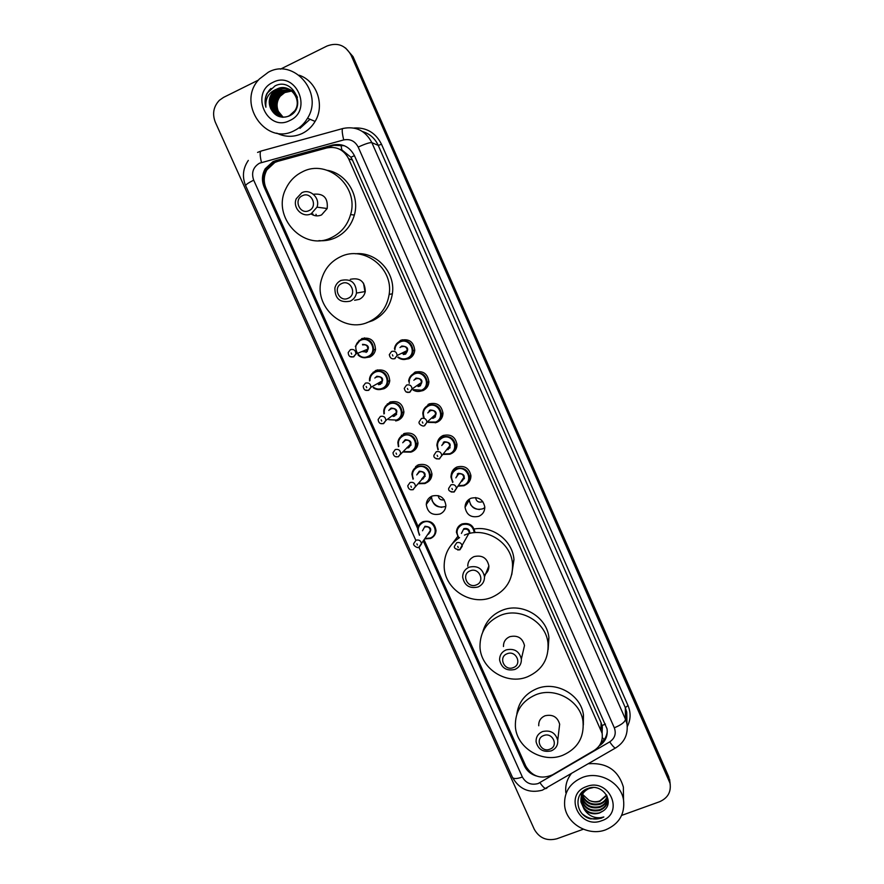 <?xml version="1.0" encoding="UTF-8"?>
<svg xmlns="http://www.w3.org/2000/svg" width="884" height="884" viewBox="0 0 884 884"><rect width="100%" height="100%" fill="white"/><g stroke="black" fill="none" stroke-linecap="round" stroke-linejoin="round"><path stroke-width="1.33" d="M396.474 343.931L400.717 340.285C409.027 338.417 413.701 341.776 414.729 350.384C414.309 354.263 412.364 357.048 408.905 358.738L403.944 359.523M409.977 377.037L414.894 372.197C423.016 370.341 427.679 373.589 428.895 381.943C428.574 385.943 426.618 388.827 423.049 390.562L419.624 391.358M423.624 409.9L429.005 403.955C436.961 402.109 441.613 405.259 442.983 413.381C442.751 417.502 440.796 420.441 437.116 422.221L435.237 422.817M437.392 442.464C438.155 439.238 440.033 436.939 443.039 435.547C450.851 433.735 455.503 436.784 456.995 444.707C456.851 448.906 454.884 451.912 451.116 453.724M451.216 474.73C451.757 471.117 453.691 468.531 457.017 466.995C464.686 465.205 469.327 468.166 470.929 475.901C470.907 479.813 469.205 482.752 465.835 484.708M484.808 507.637L482.752 508.819C475.249 510.51 470.752 507.593 469.271 500.068L469.293 499.14M470.918 498.278C478.476 496.51 483.106 499.416 484.797 506.974C484.797 511.317 482.841 514.422 478.918 516.278C471.194 518.013 466.575 515.007 465.05 507.283C465.15 503.084 467.106 500.079 470.918 498.278M371.645 374.02L375.844 370.418C384.33 368.617 388.96 372.12 389.733 380.916C389.192 384.551 387.291 387.148 384.032 388.717L380.297 389.524M385.225 406.651L389.999 402.065C398.297 400.275 402.927 403.656 403.889 412.198C403.435 415.966 401.524 418.651 398.143 420.265L395.723 420.961M398.894 439.072L404.087 433.547C412.209 431.779 416.839 435.05 417.966 443.37C417.602 447.238 415.668 450.011 412.187 451.669L410.916 452.1C414.165 450.575 415.977 447.978 416.331 444.332C416.01 447.912 414.176 450.52 410.839 452.133L403.38 452.011L410.872 452.144M412.629 471.249L418.099 464.873C426.077 463.128 430.696 466.31 431.956 474.421C431.668 478.388 429.746 481.216 426.165 482.907M361.622 338.616C370.33 336.815 374.949 340.451 375.49 349.512C374.86 353.003 372.982 355.501 369.844 357.003L364.816 357.777M445.834 506.212L444.972 506.62C437.193 508.278 432.729 505.173 431.547 497.305L431.657 496.233M432.044 496.057C439.878 494.333 444.497 497.427 445.879 505.339C445.669 509.394 443.735 512.278 440.066 514.002C432.088 515.692 427.48 512.499 426.276 504.41C426.574 500.51 428.497 497.725 432.044 496.057M475.636 497.559L475.636 497.858C476.343 501.338 478.432 502.676 481.902 501.891L482.719 501.438M424.132 539.925L525.858 766.229C532.301 776.738 541.196 779.6 552.522 774.815L593.993 750.549C600.335 746.45 603.043 740.693 602.126 733.3L348.661 158.788C343.821 149.683 336.517 146.081 326.748 147.959L277.885 161.319L274.847 162.457L266.913 169.861C263.708 175.772 263.41 181.883 266.029 188.181L418.53 527.461M602.324 726.77L602.126 733.3L602.324 726.77L601.12 722.78L352.44 160.037L350.926 157.242L341.843 149.882L339.589 149.219M438.199 495.592C438.784 499.018 440.796 500.432 444.221 499.825M415.723 449.039L414.74 449.127M430.519 479.183L429.392 479.393M415.624 467.514L415.646 466.542M441.812 507.339C437.315 506.753 434.022 504.433 431.956 500.399M439.867 420.441L438.873 420.519M454.962 450.774L453.934 450.984M479.504 509.538C475.813 509.195 472.829 507.56 470.553 504.631M468.719 501.007L468.421 499.803M467.393 503.272L466.973 501.327M599.153 745.919C605.352 741.809 607.982 736.118 607.032 728.836L354.473 155.728C349.688 146.711 342.451 143.142 332.771 144.998L275.918 160.568L272.913 161.695L265.222 168.745C261.907 174.667 261.565 180.789 264.194 187.143L418.154 529.593M418.463 527.671L265.498 187.364C262.88 181.043 263.222 174.933 266.526 169.043L274.195 162.015L277.189 160.888L333.832 145.385L344.296 145.716M280.416 69.162L327.003 46.023C337.445 42.123 345.478 45.194 351.103 55.228L670.017 783.202C671.332 791.887 667.84 798.064 659.541 801.744L621.629 815.413M583.329 829.225L556.876 838.772C546.909 841.303 539.384 838.165 534.301 829.336L215.32 122.213C212.116 113.925 213.464 106.621 219.354 100.323L223.542 97.395L258.471 80.057M345.545 47.99L353.036 56.631L668.713 776.704L670.238 784.296L668.89 778.528L352.075 55.935L668.89 778.528L669.077 780.373M423.348 541.13L524.345 765.787C526.765 770.826 530.72 774.218 536.245 775.953M525.726 765.931L424.044 540.069M607.286 731.212C606.844 736.018 604.711 739.952 600.877 743.013M668.713 776.704L670.05 782.451M358.981 340.384L359.302 341.091M373.203 372.164L373.601 373.048M387.358 403.789L387.833 404.85M401.447 435.248L401.999 436.497M294.361 130.611C265.664 146.357 235.895 102.61 259.399 78.985L268.349 72.201C294.018 57.758 323.876 92.93 307.533 118.235C304.295 123.738 299.908 127.871 294.361 130.611M299.123 75.206C316.792 80.963 325.124 105.229 315.102 121.406C311.942 126.777 307.654 130.799 302.24 133.473C293.698 137.363 285.189 137.252 276.725 133.119M272.891 82.389C295.654 70.013 313.433 110.168 289.853 120.489C267.233 132.655 249.443 92.942 272.891 82.389M289.002 89.151C285.046 87.45 281.2 87.461 277.465 89.174L272.769 92.82C269.145 97.572 268.404 102.71 270.548 108.235C274.637 116.202 280.769 118.821 288.946 116.102C307.687 108.135 293.156 76.576 275.09 85.859L267.012 93.306C264.891 97.793 264.515 102.422 265.907 107.196C265.134 98.257 268.858 92.19 277.079 88.986C289.212 82.444 302.881 99.373 294.858 110.699L295.157 110.831M289.565 89.439C285.775 88.013 282.129 88.102 278.648 89.715L273.963 93.361C264.051 104.19 277.289 122.533 289.543 115.583L294.858 110.699M289.742 89.549C286.007 88.19 282.438 88.312 279.035 89.903L274.349 93.538C268.736 103.096 270.438 110.644 279.443 116.158M297.433 97.395C295.764 93.649 293.201 91.019 289.753 89.527M290.46 89.991L280.582 90.621L275.918 94.234C270.139 104.588 272.294 112.257 282.394 117.24M290.284 89.881L280.195 90.444L275.532 94.069C268.559 101.782 273.156 115.594 282.703 117.263M291.145 90.477L282.118 91.339L277.477 94.942C272.15 103.516 273.333 110.754 281.024 116.633M290.98 90.356L281.731 91.162L277.09 94.765C271.51 104.268 273.2 111.76 282.173 117.229M283.2 117.285L278.361 111.373C276.195 105.914 276.825 100.853 280.261 96.19L284.758 92.577L291.831 91.019L283.631 92.046L279.012 95.627C273.841 103.737 274.78 110.787 281.83 116.787M291.654 90.875L283.256 91.87L278.626 95.461C273.421 103.682 274.427 110.776 281.631 116.754M284.758 92.577L280.162 96.146C275.112 103.892 275.874 110.798 282.449 116.876M270.548 108.235C268.327 102.643 268.968 97.461 272.482 92.687L277.079 88.986M270.99 88.444L269.498 89.991C265.41 95.196 264.217 100.931 265.907 107.196M309.057 210.58C300.107 215.243 293.134 199.696 302.405 195.718C311.378 191.021 318.351 206.635 309.057 210.58M311.201 213.762C302.604 218.326 292.173 207.817 296.273 198.723L301.809 192.745C310.14 188.292 320.472 198.093 316.991 207.154L311.201 213.762M310.98 213.862C314.35 216.138 317.886 216.492 321.566 214.911L327.179 208.525C328.185 197.894 323.566 193.143 313.356 194.27M316.571 215.873L315.986 214.293M313.245 215.121L312.859 213.95M331.655 237.52C303.798 252.183 270.913 216.801 286.062 188.347C289.676 180.933 295.112 175.441 302.361 171.861C327.511 158.335 359.368 186.557 350.583 214.569C347.534 225.166 341.224 232.812 331.655 237.52M327.5 170.347C346.694 173.684 359.965 195.85 354.362 215.044C351.346 225.475 345.114 233.022 335.677 237.663C330.34 240.117 324.737 241.111 318.903 240.625M348.23 298.228C339.29 302.737 332.417 287.399 341.677 283.565C350.639 279.024 357.512 294.438 348.23 298.228M350.252 301.157C339.975 303.113 334.859 298.715 334.892 287.963C335.787 284.482 337.821 281.974 340.992 280.427C350.97 278.372 356.142 282.582 356.495 293.068C355.688 296.814 353.611 299.51 350.252 301.157M354.628 300.273L359.247 299.356C362.495 297.764 364.506 295.157 365.28 291.532C364.959 281.41 359.965 277.333 350.307 279.322M369.203 321.666C343.766 334.517 312.439 306.052 321.776 278.537C324.892 268.592 331.058 261.366 340.285 256.857C363.578 244.846 393.723 268.007 389.148 294.427C387.07 307.102 380.418 316.174 369.203 321.666M355.467 253.774C376.429 251.476 395.8 272.504 392.363 293.775C390.308 306.262 383.744 315.212 372.672 320.627L366.805 322.638M476.365 584.899C467.437 588.91 460.862 574.235 470.089 570.876C479.04 566.843 485.614 581.573 476.365 584.899M478.001 586.998C469.492 588.843 464.376 585.528 462.652 577.075C462.741 572.445 464.907 569.141 469.139 567.174C477.482 565.296 482.609 568.5 484.509 576.788C484.531 581.573 482.366 584.976 478.001 586.998M484.233 574.965C487.427 572.788 488.974 569.771 488.885 565.915C487.051 557.892 482.1 554.798 474.023 556.622C469.923 558.533 467.835 561.727 467.735 566.213M488.222 570.125L487.161 570.18M464.432 535.118C484.73 525.936 511.261 541.859 512.521 564.025C513.029 579.572 506.234 590.622 492.123 597.186C470.619 606.678 443.249 588.291 444.188 565.009C444.586 553.285 449.702 544.157 459.536 537.616M449.536 547.329L457.592 536.654M474.211 529.008C493.007 525.637 512.742 540.842 513.969 559.66L511.748 574.655M513.328 667.597C504.399 671.464 497.913 656.978 507.14 653.751C516.079 649.862 522.566 664.403 513.328 667.597M514.853 669.464C506.62 671.232 501.548 668.094 499.615 660.05C499.537 655.287 501.703 651.906 506.112 649.906C514.201 648.105 519.284 651.154 521.361 659.044C521.549 663.939 519.383 667.42 514.853 669.464M523.085 651.619L524.499 645.541C522.488 637.894 517.582 634.955 509.748 636.701C505.482 638.646 503.394 641.928 503.46 646.536M527.615 676.746C506.72 685.63 480.123 668.602 479.979 646.303C480.111 631.872 486.874 621.596 500.278 615.463C520.124 606.822 545.992 621.761 547.981 643.066C548.975 658.889 542.19 670.116 527.615 676.746M482.763 632.005C485.57 621.861 491.946 614.667 501.869 610.424C521.449 601.882 546.975 616.612 548.92 637.64L548.135 649.618M549.804 749.223C540.898 752.947 534.488 738.648 543.704 735.554C552.633 731.808 559.031 746.162 549.804 749.223M551.229 750.87C543.229 752.549 538.179 749.544 536.113 741.853C535.892 737.002 538.058 733.576 542.599 731.554C550.489 729.841 555.528 732.77 557.727 740.328C558.047 745.3 555.881 748.803 551.229 750.87M559.097 728.891L559.66 724.25C557.539 716.924 552.655 714.106 545.03 715.775C540.632 717.742 538.533 721.068 538.743 725.764M562.677 755.323C542.257 763.666 516.311 747.687 515.372 726.239C515.029 711.487 521.803 701.001 535.671 694.802C555.152 686.625 580.468 700.813 582.987 721.366C584.379 737.366 577.606 748.682 562.677 755.323M516.82 714.239C518.532 702.172 525.184 693.664 536.776 688.713C555.992 680.636 580.965 694.625 583.451 714.913L583.341 725.013M605.739 829.789C588.291 836.651 566.158 823.59 564.633 805.578C563.881 792.34 569.815 782.959 582.434 777.456C599.23 770.693 620.944 782.539 623.529 799.921C625.054 814.031 619.12 823.987 605.739 829.789M565.837 792.694C565.119 785.732 566.887 779.467 571.13 773.887M581.153 797.699L581.208 798.219C583.904 807.622 590.015 811.457 599.562 809.733C604.479 807.877 607.175 804.506 607.662 799.622M581.086 798.075L581.164 798.981C583.86 808.385 589.982 812.23 599.529 810.518C605.441 808.12 608.104 803.932 607.496 797.965L606.512 794.904M593.098 787.589L589.009 788.55C583.219 791.335 580.534 795.832 580.965 802.042L584.015 808.993C588.357 813.457 593.507 814.794 599.451 813.015L603.043 811.026C616.004 802.816 602.424 782.561 588.07 788.418C573.108 792.871 575.473 815.391 590.611 818.882L600.998 818.297L603.849 816.971L600.811 817.656C593.617 818.264 588.015 815.38 584.015 808.993M581.584 796.219C584.678 804.915 590.7 808.396 599.65 806.65C603.905 805.125 606.534 802.274 607.518 798.097M581.451 796.594C584.401 805.545 590.468 809.158 599.628 807.423C604.048 805.81 606.7 802.827 607.573 798.484M582.191 794.771C585.794 802.396 591.639 805.335 599.75 803.6C603.352 802.363 605.827 800.02 607.164 796.572M582.026 795.136C585.506 803.026 591.407 806.109 599.728 804.363C603.496 803.048 606.004 800.584 607.275 796.959M606.579 795.048L599.827 800.915C596.159 802.175 592.545 801.954 588.965 800.263C592.611 802.097 596.225 802.451 599.816 801.335L606.755 795.434M587.075 788.782C582.534 791.898 580.512 796.053 581.02 801.269C583.716 810.716 589.871 814.584 599.462 812.86L603.043 811.026M581.882 792.296L581.131 797.313M582.357 791.821L581.064 797.688M581.274 795.048L581.363 795.954M586.501 786.583C609.142 777.334 625.054 813.291 601.706 820.717C579.208 829.8 563.263 794.208 586.501 786.583M588.965 800.263L582.468 794.263M588.545 763.732C606.755 762.505 618.369 770.284 623.375 787.08L623.474 795.722M582.622 814.153C589.374 819.534 596.457 820.474 603.849 816.971M354.44 155.661L350.926 157.242M341.843 149.882L340.959 144.921M605.452 724.062L602.07 725.532M271.277 164.733L271.178 163.86M604.148 739.665L602.313 737.554M352.44 160.037L348.661 158.788M601.12 722.78L600.91 729.267M265.498 187.364L264.194 187.143M418.972 547.318L522.378 777.036C525.925 783.213 531.162 785.379 538.091 783.567L609.706 741.886C614.844 738.35 616.38 733.654 614.314 727.797L358.197 147.087C355.003 141.064 350.174 138.678 343.699 139.926L259.476 163.208C253.111 167.142 251.178 172.8 253.697 180.17L415.812 540.301M248.327 160.402C242.89 168.358 241.995 176.8 245.664 185.739C245.653 184.679 248.338 182.822 253.697 180.17M547.086 787.909L545.771 788.672C544.257 788.13 542.301 786.141 539.925 782.694M353.865 128.025C366.418 127.263 375.645 132.688 381.523 144.291L628.016 705.576C630.977 712.725 630.756 719.698 627.342 726.482M351.103 55.228L352.075 55.935M343.699 139.926C341.931 132.346 341.732 128.523 343.103 128.445C355.943 125.959 365.534 130.688 371.866 142.644L378.23 145.374C374.971 138.357 369.755 133.76 362.584 131.572M261.465 162.457C259.708 154.965 259.73 151.12 261.531 150.921L342.528 128.611M257.575 152.413L260.758 151.153M358.197 147.087C365.236 143.849 369.788 142.368 371.866 142.644L625.518 719.322L625.308 707.598L378.23 145.374L381.523 144.291M614.314 727.797C621.154 724.979 624.889 722.151 625.518 719.322L626.988 723.963L626.734 712.128L625.308 707.598L628.016 705.576M616.325 747.521L615.297 748.118C613.96 747.455 612.093 745.378 609.706 741.886M626.988 723.963C628.226 734.593 624.325 742.637 615.297 748.118L542.301 790.197C529.273 793.534 519.328 789.268 512.488 777.401C513.67 779.025 516.963 778.903 522.378 777.036M277.189 160.888L275.918 160.568M333.832 145.385L332.771 144.998M524.676 763.942L524.345 765.787M310.019 119.285L299.963 128.357M365.059 292.482L363.534 283.178M355.335 346.362L360.562 339.666C368.772 337.975 373.136 341.401 373.634 349.942C373.037 353.224 371.258 355.567 368.319 356.992C364.562 358.44 361.158 357.81 358.086 355.081C361.136 357.777 364.528 358.418 368.274 356.981C371.258 355.534 373.048 353.191 373.634 349.942L375.545 349.147M367.943 356.462C378.253 352.351 370.672 335.356 360.705 340.285C350.418 344.451 358.009 361.368 367.943 356.462M362.274 351.622L365.755 351.898L367.877 349.125C367.711 345.677 365.965 344.285 362.65 344.959M365.81 351.909L367.877 349.125L355.898 353.998L353.412 356.838C350.086 357.512 348.351 356.064 348.219 352.484L350.418 349.644C353.887 348.937 355.711 350.384 355.898 353.998L353.677 356.904L349.942 356.55M351.677 354.141L351.125 352.926L351.677 354.141M374.031 349.777L375.435 349.865M364.495 337.843L363.722 338.892M367.346 351.6L366.009 349.876M362.517 344.34C368.794 344.771 369.998 347.467 366.131 352.429M369.556 378.628L369.49 380.949L369.556 378.628C370.153 375.38 371.921 373.037 374.86 371.623C382.871 369.932 387.225 373.236 387.954 381.523C387.435 384.949 385.645 387.391 382.573 388.861C379.302 390.164 376.208 389.778 373.269 387.711M373.744 387.446C376.44 389.236 379.258 389.535 382.208 388.352C392.518 384.297 384.971 367.379 375.004 372.263C371.6 373.987 369.921 376.794 369.976 380.684M374.849 378.054L376.816 376.286C383.081 376.739 384.275 379.424 380.418 384.33L378.54 384.695M377.092 383.822L380.043 383.822L382.186 380.927C381.921 377.59 380.186 376.252 376.96 376.927L376.462 377.192M380.098 383.833L382.186 380.927L370.926 387.314L368.407 390.297C365.202 390.982 363.479 389.579 363.213 386.098L365.446 383.126C368.816 382.418 370.639 383.822 370.926 387.314L368.683 390.352L365.103 390.087M366.716 387.678L366.175 386.474L366.716 387.678M375.601 371.247L375.976 370.363M377.468 369.866L377.114 370.473M382.032 383.081L380.684 381.777M383.91 413.911L383.733 410.695C384.242 407.314 386.032 404.883 389.093 403.424C396.916 401.745 401.281 404.927 402.176 412.983C401.756 416.53 399.944 419.06 396.772 420.574L396.717 420.574C399.955 419.005 401.767 416.474 402.176 412.983L403.922 411.646M388.816 419.701L396.408 420.088C406.717 416.088 399.203 399.259 389.247 404.065C385.402 406.065 383.778 409.248 384.352 413.601M388.783 410.441L391.037 408.077C397.292 408.541 398.485 411.215 394.618 416.088L393.148 416.43M392.098 415.823L394.264 415.591L396.419 412.596C396.087 409.347 394.341 408.054 391.192 408.728L389.977 409.59M394.308 415.602L396.419 412.596L385.866 420.486L383.313 423.58C380.219 424.232 378.496 422.872 378.131 419.513L380.385 416.43C383.678 415.734 385.512 417.082 385.866 420.486L383.612 423.624M381.689 421.049L381.148 419.845L381.689 421.049M390.529 401.844L390.187 402.673M396.651 414.209L395.446 413.314M383.546 423.657L380.219 423.458M397.855 442.575L398.408 446.685L397.855 442.575C398.286 439.072 400.087 436.574 403.248 435.072C410.916 433.403 415.27 436.486 416.331 444.332L417.977 442.718M403.767 451.647L410.541 451.658C420.839 447.724 413.369 430.972 403.402 435.724C399.137 438.022 397.612 441.558 398.806 446.321M402.739 442.751L405.192 439.713C411.447 440.199 412.629 442.851 408.762 447.68L407.579 448M407.027 447.503L408.408 447.205L410.574 444.111C410.176 440.961 408.43 439.713 405.347 440.376L403.612 441.945M408.463 447.216L410.574 444.111L398.154 456.685C395.181 457.337 393.457 456.022 392.982 452.752L395.247 449.569C398.474 448.873 400.297 450.188 400.728 453.492L398.452 456.719M396.584 454.243L396.043 453.05L396.584 454.243M404.165 434.265L404.452 433.403M415.878 448.862L414.916 448.939M403.701 433.724L403.391 434.939M411.126 444.995L410.209 444.464M398.353 456.763L395.292 456.663M411.922 474.266L412.983 479.194L411.922 474.266C412.276 470.664 414.077 468.089 417.336 466.553C424.85 464.907 429.204 467.901 430.397 475.548C430.121 479.283 428.309 481.946 424.939 483.537L418.231 483.714L424.884 483.537C428.32 481.879 430.154 479.216 430.397 475.548L431.944 473.647M418.563 483.316L424.596 483.084C434.895 479.194 427.458 462.531 417.502 467.216C412.828 469.835 411.436 473.691 413.325 478.796M416.74 474.929L419.281 471.194C425.524 471.691 426.707 474.332 422.828 479.117M421.812 478.874L424.663 475.493C424.209 472.421 422.464 471.205 419.436 471.857L417.392 474.178M422.541 478.664L412.916 489.637C410.043 490.277 408.331 488.996 407.756 485.791L410.032 482.531C413.204 481.846 415.027 483.117 415.502 486.344L413.226 489.648M411.403 487.272L410.861 486.078L411.403 487.272M424.563 476.211L425.215 476.41M431.049 476.034L431.845 475.647M430.641 478.995L429.491 479.194L430.663 478.951M415.812 467.393L415.834 466.343M416.983 465.437L416.817 467.548M413.082 489.703L410.342 489.692M417.635 529.372L419.414 535.262L417.635 529.372C417.955 525.77 419.756 523.195 423.049 521.671C430.464 520.079 434.784 523.03 436.022 530.51C435.79 534.245 433.978 536.897 430.585 538.478L424.828 538.886L430.53 538.478C434 536.82 435.834 534.168 436.022 530.51M425.094 538.478L430.254 538.047C440.497 534.279 433.116 517.781 423.204 522.356C418.099 525.339 416.928 529.505 419.701 534.853M422.497 530.776L424.972 526.278C431.182 526.809 432.353 529.428 428.497 534.135L427.823 534.345M428.276 533.649L418.883 547.24C418.176 548.721 412.53 545.538 413.8 543.439L416.055 540.179C419.182 539.527 420.994 540.776 421.502 543.925L419.226 547.218M417.425 545.008L416.894 543.826L417.425 545.008M428.254 533.682L430.331 530.544C429.845 527.527 428.121 526.334 425.138 526.974M419.016 547.307L416.983 547.428M407.579 358.738C404.065 360.119 400.795 359.622 397.778 357.269C400.772 359.6 404.032 360.086 407.535 358.716C410.839 357.103 412.673 354.484 413.06 350.871C412.662 354.528 410.828 357.147 407.579 358.738M394.43 348.849C394.927 345.368 396.739 342.87 399.855 341.346C407.69 339.578 412.088 342.76 413.06 350.871L414.751 350.02M398.286 357.014C401.071 359.07 404.054 359.468 407.226 358.208C417.635 354.075 410.077 337.014 400.01 341.975C396.761 343.6 395.06 346.241 394.883 349.92M399.988 347.567L401.811 346.031C408.132 346.473 409.336 349.18 405.424 354.152L403.303 354.506M401.524 353.324L405.06 353.622L407.259 350.517C406.894 347.246 405.126 345.964 401.966 346.661M404.773 353.766L407.259 350.517L397.126 355.478L394.584 358.661C391.689 359.368 389.932 358.031 389.314 354.628L391.59 351.434C394.894 350.705 396.739 352.053 397.126 355.478L394.839 358.738M392.386 354.738L392.927 355.965L392.386 354.738M405.723 354.009L403.988 352.119M402.22 339.754L401.513 340.793M401.557 346.163L401.546 346.859L401.557 346.163M403.513 352.351L404.85 353.744L403.524 352.34M421.801 390.717C418.795 391.921 415.889 391.689 413.071 390.01C415.867 391.667 418.762 391.899 421.745 390.706C425.16 389.026 427.016 386.33 427.303 382.606C426.994 386.385 425.16 389.082 421.801 390.717M408.64 381.181C409.049 377.578 410.872 374.993 414.11 373.413C421.767 371.667 426.165 374.728 427.303 382.606L428.906 381.468M413.535 389.689L421.447 390.209C431.856 386.142 424.331 369.169 414.264 374.054C410.541 375.976 408.861 379.059 409.237 383.302M413.878 380.264L416.066 378.098C422.375 378.551 423.569 381.247 419.657 386.175L418.055 386.529M416.673 385.789L419.303 385.667L421.502 382.452C421.071 379.28 419.314 378.043 416.231 378.739L415.226 379.391M409.745 392.319L406.043 391.955M419.347 385.678L421.502 382.452L412.088 388.949L409.535 392.242C406.739 392.949 404.994 391.645 404.264 388.341L406.563 385.048C409.789 384.319 411.635 385.623 412.088 388.949L409.789 392.308M407.391 388.419L407.933 389.634L407.391 388.419M420.618 385.59L418.906 384.253M415.845 378.982L415.69 378.286M415.082 372.12L414.585 373.125M419.679 385.479L420.298 385.822M415.546 372.529L415.988 371.788M435.923 422.552L428.254 422.386L435.889 422.541C439.414 420.806 441.271 418.044 441.47 414.231C441.238 418.099 439.403 420.872 435.945 422.541M422.795 413.325L423.303 416.861L422.795 413.325C423.116 409.612 424.95 406.938 428.287 405.325C435.79 403.601 440.188 406.563 441.47 414.231L442.972 412.795M428.652 422.011L435.602 422.055C446 418.044 438.519 401.148 428.453 405.977C423.834 408.574 422.386 412.419 424.11 417.502M427.79 412.938L430.243 409.999C436.552 410.474 437.735 413.148 433.812 418.044L432.585 418.364M431.779 417.834L433.48 417.546L435.679 414.253C435.193 411.159 433.436 409.966 430.409 410.651L428.74 412.11M433.525 417.557L435.679 414.253L426.972 422.254L424.397 425.646C423.624 427.049 418.055 424.342 419.149 421.867L421.447 418.475C424.618 417.756 426.453 419.016 426.972 422.254L424.663 425.701M422.309 421.911L422.85 423.127L422.309 421.911M435.458 416.784L433.889 415.9M429.933 411.071L429.646 410.32M429.348 404.452L429.536 403.745M440.033 420.276L439.039 420.364M428.099 404.408L427.536 406.452M440.276 419.149L441.171 418.961M441.746 416.939L442.398 416.629M434.508 416.872L435.149 417.137M450 454.221L443.26 454.409L449.967 454.21C453.58 452.431 455.437 449.602 455.547 445.724C455.404 449.68 453.558 452.509 450.011 454.21M436.895 445.271L437.956 449.834L436.895 445.271C437.138 441.459 438.972 438.729 442.398 437.083C449.768 435.37 454.144 438.254 455.547 445.724L456.962 443.989M443.602 454L449.68 453.735C460.089 449.79 452.63 432.983 442.575 437.746C437.856 440.387 436.442 444.287 438.32 449.415M441.779 445.514L444.354 441.746C450.652 442.232 451.834 444.895 447.912 449.746M446.752 449.514L449.79 445.901C449.249 442.895 447.492 441.724 444.53 442.409L442.464 444.74M439.359 458.962L436.143 458.796M447.624 449.271L449.79 445.901L439.182 458.884C435.182 458.774 433.436 457.547 433.956 455.205L436.265 451.735C439.37 451.028 441.204 452.254 441.779 455.404L439.458 458.918M437.16 455.238L437.691 456.442L437.16 455.238M450.111 447.58L448.807 447.061M444.155 442.84L443.735 442.077M442.586 436.884L442.63 436.155M455.094 450.597L454.056 450.807M441.282 436.53L441.017 438.619M455.382 447.591L456.785 446.84M443.492 435.37L443.116 436.309M449.194 447.923L449.846 448.089M464.001 485.736L458.067 486.145L463.967 485.725C467.669 483.913 469.526 481.04 469.559 477.095C469.492 481.117 467.647 483.99 464.023 485.725M450.928 477.04L452.663 482.443L450.928 477.04C451.094 473.15 452.928 470.365 456.442 468.686C463.68 466.995 468.056 469.802 469.559 477.095L470.863 475.062M458.354 485.714L463.702 485.272C474.089 481.371 466.686 464.652 456.619 469.349C451.459 472.387 450.243 476.609 452.973 482.012M455.868 477.879L458.398 473.338C464.686 473.835 465.857 476.487 461.934 481.294M461.514 480.874L463.824 477.415C463.238 474.476 461.492 473.338 458.575 474.012L456.365 477.161M454.044 492.023L451.16 491.968M461.658 480.841L453.901 491.946C449.945 491.836 448.21 490.642 448.685 488.355L451.006 484.83C454.056 484.123 455.89 485.316 456.498 488.388L454.188 491.968M451.923 488.388L452.464 489.581L451.923 488.388M464.465 478.045L463.57 477.791M458.409 474.233L457.923 473.57M456.1 468.829L456.011 467.481M454.619 468.443L454.63 470.542M457.315 473.99L457.912 474.951L457.337 473.979M463.636 478.653L464.299 478.752M458.663 538.179L456.431 532.279C456.575 528.4 458.398 525.637 461.923 523.98C469.095 522.356 473.437 525.129 474.962 532.301M474.277 532.698C472.995 525.847 468.94 523.173 462.111 524.676C456.652 527.969 455.625 532.367 459.006 537.87M461.415 533.439L463.868 528.621C467.713 527.925 469.724 529.516 469.879 533.395M469.26 532.665C468.675 529.781 466.929 528.665 464.045 529.306M459.746 549.826L457.636 549.947M468.741 533.671L459.636 549.76C455.547 549.307 453.835 548.113 454.486 546.179L456.785 542.677C459.802 542.002 461.625 543.185 462.244 546.202L459.945 549.749M457.713 546.345L458.243 547.528L457.713 546.345M426.276 504.41L431.547 497.305M465.05 507.283L469.271 500.068M266.526 169.043L265.222 168.745M670.017 783.202L669.652 779.522M245.664 185.739L512.488 777.401M307.533 118.235L315.102 121.406M350.583 214.569L354.362 215.044M316.991 207.154L327.179 208.525M389.148 294.427L392.363 293.775M356.495 293.068L365.28 291.532M512.521 564.025L513.969 559.66M484.509 576.788L488.885 565.915M547.981 643.066L548.92 637.64M521.361 659.044L524.499 645.541M582.987 721.366L583.451 714.913M557.727 740.328L559.66 724.25M580.965 802.042L581.02 801.269M581.164 798.981L581.208 798.219M623.529 799.921L623.375 787.08M389.778 380.463L387.954 381.523C387.457 384.905 385.645 387.347 382.529 388.849C379.269 390.131 376.186 389.756 373.269 387.722M396.253 414.817L394.739 413.856M383.733 410.695L383.899 413.922M410.463 445.613L409.502 445.138M414.95 448.906L415.9 448.829M431.149 476.034L431.834 475.714M439.072 420.32L440.077 420.231M429.281 410.574L429.536 411.425M455.448 447.613L456.774 446.906M443.282 442.409L443.702 443.337M453.514 469.514L453.702 471.393M456.431 532.279L458.652 538.179"/></g></svg>
